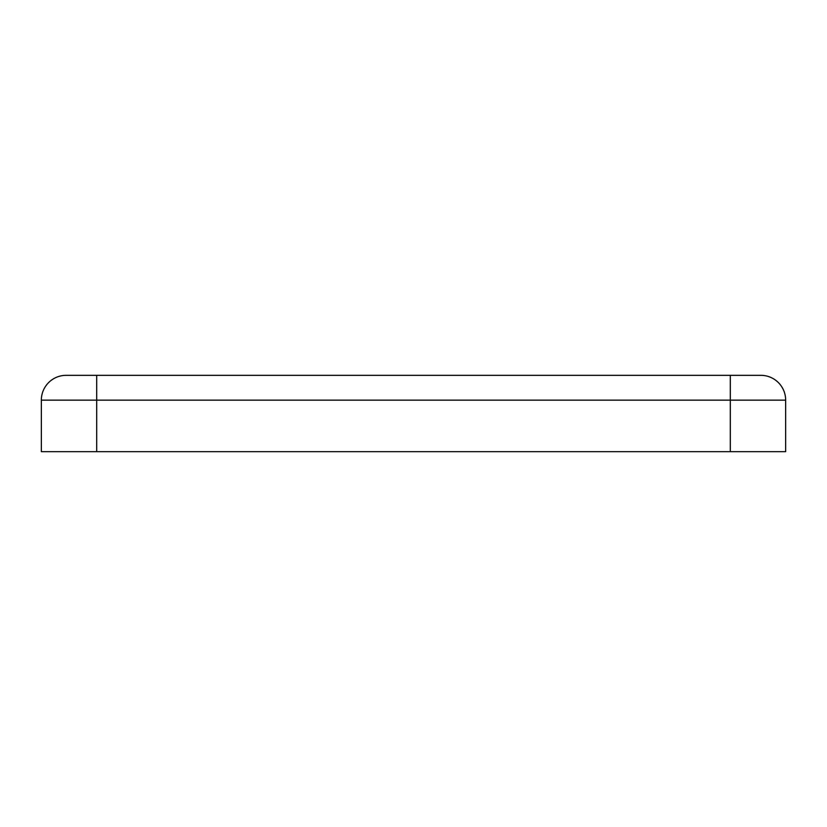 <?xml version="1.0" encoding="UTF-8"?>
<svg xmlns="http://www.w3.org/2000/svg" width="827" height="827" viewBox="0 0 827 827"><rect width="100%" height="100%" fill="white"/><g stroke="black" fill="none" stroke-linecap="round" stroke-linejoin="round"><path stroke-width="1.24" d="M66.16 375.334A24.81 24.81 0 0 0 41.35 400.144A24.81 24.81 0 0 1 66.16 375.334L96.697 375.334L96.697 451.666L785.65 451.666L785.65 400.144L730.303 400.144L730.303 451.666M760.84 375.334A24.81 24.81 0 0 1 785.65 400.144A24.81 24.81 0 0 0 760.84 375.334L96.697 375.334M730.303 375.334L730.303 400.144L41.35 400.144L41.35 451.666L96.697 451.666"/></g></svg>
